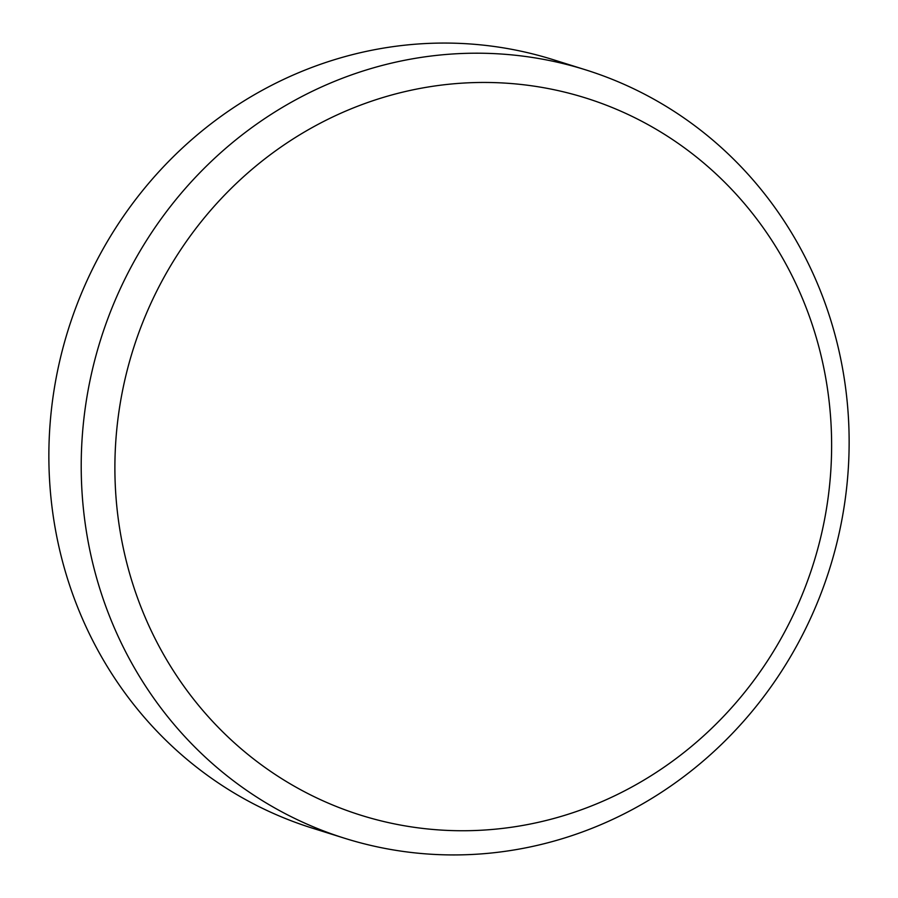 <?xml version="1.0" encoding="UTF-8"?>
<svg xmlns="http://www.w3.org/2000/svg" width="898" height="898" viewBox="0 0 898 898"><rect width="100%" height="100%" fill="white"/><g stroke="black" fill="none" stroke-linecap="round" stroke-linejoin="round"><path stroke-width="1.35" d="M296.699 99.274A402.663 382.077 107.4 0 0 82.088 493.125A402.663 382.077 107.4 0 0 344.765 838.305A402.663 382.077 107.4 0 0 633.64 808.862A402.663 382.077 107.4 0 0 848.262 415.011A402.663 382.077 107.4 0 0 585.575 69.831A402.663 382.077 107.4 0 0 296.699 99.274M316.017 125.462A375.824 356.607 107.4 0 0 151.223 630.755A375.824 356.607 107.4 0 0 630.497 787.737A375.824 356.607 107.4 0 0 795.291 282.443A375.824 356.607 107.4 0 0 316.017 125.462M585.575 69.831L553.235 59.695A402.663 382.077 107.4 0 0 264.36 89.138A402.663 382.077 107.4 0 0 49.738 482.989A402.663 382.077 107.4 0 0 312.425 828.169L344.765 838.305"/></g></svg>
